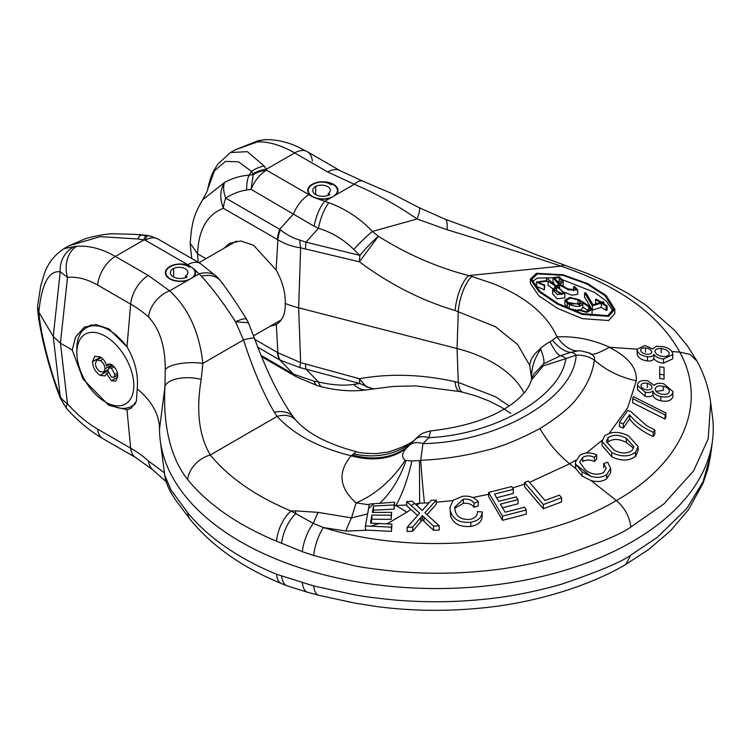 <?xml version="1.0" encoding="UTF-8"?>
<svg xmlns="http://www.w3.org/2000/svg" width="750" height="750" viewBox="0 0 750 750"><rect width="100%" height="100%" fill="white"/><g stroke="black" fill="none" stroke-linecap="round" stroke-linejoin="round"><path stroke-width="1.12" d="M169.763 278.878A15.103 8.719 180 0 1 165.338 272.709A15.103 8.719 180 0 1 173.522 264.956A15.103 8.719 180 0 1 189.206 265.613L194.306 269.25A15.103 8.719 180 0 1 195.544 272.709A15.103 8.719 180 0 1 193.5 277.087L188.025 280.247A15.103 8.719 180 0 1 169.763 278.878M164.438 472.875L148.528 461.053A130.097 75.113 0 0 0 130.669 448.191L126.984 409.772L108.806 405.319L83.062 379.134L72.225 349.988L75.628 336.909L84.384 327.131L95.991 324.619L108.806 328.866L126.984 346.819L130.669 304.134A130.097 75.113 180 0 1 148.528 316.997C159.759 328.884 165.338 346.528 165.262 369.928L164.953 386.775L159.506 429.094A276.881 159.853 180 0 0 160.266 440.578A276.881 159.853 180 0 0 240.6 541.734A276.881 159.853 180 0 0 632.166 541.734A276.881 159.853 180 0 0 712.5 440.578A276.881 159.853 180 0 0 712.5 416.822L710.662 402.591L708.197 438.853L693.656 470.803L663.872 503.953L630.891 526.978C621.853 533.803 598.837 543.469 561.834 555.975C533.991 563.925 506.981 569.016 480.806 571.247C452.934 573.862 424.462 573.9 395.409 571.35C375.666 569.297 361.725 567.384 353.597 565.622L313.688 555.544L302.344 551.663L276.572 541.2A25.172 11.953 -67.6 0 1 291.141 511.041C255.881 496.341 228.938 477.656 210.291 454.978C199.003 435.863 195.975 410.672 201.206 379.416A25.172 11.109 -176.9 0 0 164.953 386.775C162.816 424.359 170.391 458.016 187.631 479.522A25.172 18.609 -39.1 0 1 210.291 454.978L277.106 416.409C293.812 434.541 318.497 447.666 351.169 455.794L356.316 451.688C327.938 444.15 307.781 433.641 295.847 420.159L295.847 420.159A25.172 18.253 138.1 0 0 277.106 416.409L274.369 412.35A25.172 17.925 -35.7 0 1 293.775 417.581L293.775 417.581C279.881 398.25 266.794 371.878 254.513 338.475A25.172 2.859 160.3 0 0 243.525 339.919C252.797 368.841 263.081 392.981 274.369 412.35M509.138 405.928L495.459 396.703L458.287 382.425L457.05 348.534A120.825 69.759 180 0 1 493.341 362.934A120.825 69.759 180 0 1 524.034 393.009M455.147 310.538A25.172 7.941 -74 0 1 468.769 275.587C437.531 267.562 407.391 254.466 378.356 236.287C371.812 241.969 365.681 248.353 359.944 255.422A25.172 8.512 103.8 0 0 359.428 261.806C389.644 284.306 421.556 300.553 455.147 310.538L495.459 326.719L517.688 344.559L529.772 365.475L531.656 379.012M281.644 576.253A25.172 12.056 110.1 0 0 287.072 585.788L281.531 583.631A25.172 11.953 -67.6 0 1 276.572 574.266L313.688 585.947L353.597 594.609C361.725 596.306 375.666 598.125 395.409 600.075C424.462 602.466 452.934 602.297 480.806 599.587C506.981 597.263 533.991 592.097 561.834 584.091C598.837 571.5 621.853 561.816 630.891 555.019L657.3 537.347L686.616 508.716L703.125 481.603L710.672 454.762L712.5 440.578M312.15 196.669L310.528 195.562A15.103 8.719 180 0 1 307.725 190.5A15.103 8.719 180 0 1 317.053 182.447A15.103 8.719 180 0 1 333.506 184.341A15.103 8.719 180 0 1 337.931 190.5A15.103 8.719 180 0 1 335.887 194.887L330.422 198.038A15.103 8.719 180 0 1 316.837 198.506L312.15 196.669M223.894 248.325L229.509 243.347L240.75 240.975L253.594 245.269L276.103 269.962C282.469 281.306 285.516 292.462 285.253 303.45C285.534 313.744 282.488 320.784 276.103 324.562L270.028 326.325M276.328 324.441L277.875 352.706L300.647 362.606L298.65 307.819A80.55 46.5 180 0 1 285.253 303.45M531.788 379.209C530.925 369.431 533.869 359.419 540.609 349.191L539.484 349.622C540.281 348.103 548.006 342.459 549.975 341.878L557.034 336.891C547.116 314.719 525.947 297.009 493.528 283.772L471.947 276.506A25.172 7.912 106.1 0 0 458.287 311.438L457.05 348.534L298.65 307.819L300.647 247.838C292.584 246.741 285 244.05 277.875 239.775L223.387 208.312C207.084 214.631 198.488 229.8 197.578 253.837L205.969 258.675M277.425 352.453L277.875 352.706A25.172 14.878 -61 0 0 280.35 360.244L279.759 359.944A25.172 14.531 120 0 1 277.425 352.453L254.85 339.422M207.694 189.272L214.491 170.822L225.384 161.428L238.491 161.794L251.606 171.422L253.275 174.684L251.091 189.356L246.75 189.984C239.475 191.1 232.472 193.809 225.722 198.122A25.172 14.531 120 0 0 223.387 208.312C219.619 198.759 219.966 190.181 224.419 182.559L202.566 199.866C194.859 213.412 191.803 220.35 190.2 243.291L197.578 253.837L198.225 262.266M202.566 199.866L202.547 199.884C206.241 193.331 207.956 189.769 207.703 189.206M277.425 239.512A25.172 14.531 -60 0 1 279.759 229.322L280.35 229.781A25.172 14.222 -58.8 0 0 277.875 239.775L276.103 269.962M280.35 360.244L299.869 367.575A25.172 4.875 -66.4 0 1 300.647 362.606L359.428 378.75C389.644 373.294 421.547 374.278 455.147 381.703L458.287 382.425A25.172 8.878 102.9 0 0 462.881 392.278L459.703 391.556A25.172 8.85 -77 0 1 455.147 381.703M328.856 202.725A25.172 8.119 106.9 0 0 318.431 228.262L314.109 226.237A25.172 9.394 -73.5 0 1 324.797 201.281L328.856 202.725C345.506 208.837 360.028 218.409 372.413 231.441L378.356 236.287L359.428 261.806L300.647 247.838A25.172 10.931 -86.7 0 1 299.869 240.103C292.697 238.012 286.191 234.572 280.35 229.781M164.756 475.359L171 489.938L187.631 512.587A25.172 18.609 140.9 0 0 190.753 520.172L174.919 499.106L170.662 492.084C166.059 483.516 164.878 477.366 164.756 475.359L160.266 440.578M312.356 161.109A25.172 14.531 120 0 0 307.238 151.678L297.291 146.588C286.744 141.806 276.094 139.5 265.341 139.678L265.341 139.678A25.172 20.466 88.2 0 0 257.484 141.881C268.781 141.516 281.175 145.2 294.656 152.925L327.684 171.984A25.172 14.531 -60 0 1 340.266 170.738L307.238 151.678A25.172 14.531 120 0 0 294.656 152.925L266.241 169.322L264.206 166.022L247.35 151.659L230.447 152.531L235.078 149.859L257.484 141.881M327.684 171.984L354.253 184.275A25.172 11.016 -69.9 0 1 362.916 181.2L340.266 170.738M335.887 194.887L354.253 184.275C375.787 193.359 396.722 204.928 417.056 218.981A25.172 4.856 -60.5 0 0 418.912 207.562L391.659 193.416L362.916 181.2M299.869 240.103L306.028 242.166L359.944 255.422L353.784 249.478A25.172 3.309 -44.9 0 1 372.413 231.441L417.056 218.981L446.972 229.697A25.172 6.703 -71.4 0 0 445.003 219.159L418.912 207.562M446.972 229.697C486.506 241.697 524.541 253.837 561.047 266.128C619.641 286.163 659.212 314.822 679.763 352.116L689.953 354.375L696.984 361.069C704.212 374.372 708.769 388.209 710.662 402.581L710.662 402.591M246.75 189.984A25.172 15.216 -98.1 0 1 249.037 175.162L253.275 174.684C256.856 172.331 261.262 170.822 266.503 170.184L266.241 169.322A25.172 20.222 -17.4 0 0 252.947 173.925M264.206 166.022A25.172 20.456 -26.7 0 0 251.606 171.422A171.159 126.591 -81 0 1 249.037 175.162C240.366 175.8 232.162 178.266 224.419 182.559C223.059 187.003 223.491 192.188 225.722 198.122L279.759 229.322L293.55 213.863A25.172 14.531 -60 0 1 308.962 194.691L266.503 170.184A25.172 14.531 120 0 0 251.091 189.356L314.109 226.237M374.016 388.856L366.103 386.709L359.428 378.75A25.172 8.175 105 0 0 359.944 383.55L372.488 389.081L393.375 386.419L415.884 385.884L459.703 391.556M305.512 364.35A25.172 8.175 105 0 0 306.028 369.159L359.944 383.55L353.784 384.384A25.172 17.775 -99 0 0 367.397 389.766L367.397 389.766C353.325 391.772 338.316 390.844 322.378 386.981L317.634 385.725A25.172 9.394 -73.5 0 1 314.109 381.206L293.55 374.175L279.759 359.944L257.756 347.231M299.869 367.575L306.028 369.159L318.431 381.956L314.109 381.206M305.512 248.541A25.172 8.512 -76.2 0 1 306.028 242.166L318.431 228.262C332.006 232.444 343.791 239.512 353.784 249.478M313.688 585.947A25.172 9.816 104.3 0 0 318.637 595.256L307.594 592.266A25.172 10.688 -74 0 1 302.344 582.834M287.072 585.788L307.594 592.266M126.984 409.772L131.081 408.3L136.434 401.1L137.222 388.912A120.825 69.759 180 0 1 159.169 424.088A120.825 69.759 180 0 1 159.506 429.094M265.341 139.678L258.225 140.691A25.172 13.791 76.1 0 0 255.178 142.209M471.947 276.506L468.769 275.587L561.047 266.128A25.172 9.769 -71.8 0 1 565.312 265.416L536.663 254.897L477.028 230.869L445.003 219.159M137.222 388.912C138.506 374.681 135.094 360.647 126.984 346.819M302.344 551.663A25.172 9.497 -70 0 1 313.331 523.387L295.837 513.675A25.172 11.194 113 0 0 281.644 543.319M671.803 351.562L679.763 352.116C708.141 403.566 682.791 462.928 616.378 500.531C542.259 544.491 417 557.025 323.419 527.531A25.172 8.672 108.1 0 0 313.688 555.544M261.478 356.644L296.372 376.8A25.172 14.531 -60 0 1 293.55 374.175L260.953 355.35M531.337 380.109C529.116 387.731 523.462 395.072 514.369 402.131C495.122 417.131 467.184 426.731 430.547 430.931L428.897 437.672C494.887 434.719 560.719 396.713 565.828 358.612L543.216 365.887L531.337 380.109L533.831 374.072M72.225 349.988L60.422 343.172L53.241 336.525L38.831 312.216L37.5 306.759L40.753 285.647L44.081 274.556C47.644 263.634 54.347 254.962 64.172 248.541L76.584 246.319A25.172 18.994 84.8 0 0 67.509 277.35L60.422 343.172L67.509 403.884A25.172 4.922 138.2 0 0 66.45 408.291L60.403 398.438A25.172 9.703 159 0 1 60.216 396.225C61.041 398.372 63.478 400.922 67.509 403.884C77.175 414.647 87.216 423.056 97.65 429.122L130.669 448.191A25.172 14.531 120 0 0 135.787 457.622L152.719 469.781A25.172 17.353 -47.7 0 1 148.528 461.053M353.784 384.384C343.791 385.922 332.006 385.116 318.431 381.956A25.172 9.234 103.2 0 0 322.378 386.981M581.25 350.887L577.744 350.916A80.55 35.616 85.7 0 1 557.034 336.891C575.034 336.047 592.575 339.506 609.647 347.269L637.078 349.163M614.784 309.244L614.784 313.463L608.663 320.531L582.366 318.656L557.578 308.391L538.903 295.866L530.344 283.425L530.344 279.178L538.913 291.647L557.616 304.2L582.394 314.447L608.663 316.322L614.784 309.244L606.206 295.528L587.597 283.528L562.744 274.725L536.466 273.3L530.344 279.178M201.206 379.416L202.847 363.403A25.172 7.781 178.3 0 0 165.262 369.928M254.513 338.475L248.4 322.781L235.491 321.731L243.525 339.919L202.847 363.403C199.444 332.334 188.381 308.156 169.659 290.85A25.172 17.353 132.3 0 0 148.528 316.997M295.472 510.853L291.141 511.041L295.837 513.675A100.688 6.309 87.5 0 0 295.472 510.853L318.178 512.381L351.506 517.903A100.688 22.669 -80.6 0 0 345.834 531.066L323.419 527.531L313.331 523.387A100.688 22.678 -80.6 0 1 318.178 512.381M630.891 526.978C629.475 516.478 624.637 507.656 616.378 500.531L590.972 480.525L582.038 476.072L575.709 468.506L569.691 463.762L529.538 482.344M524.541 484.125L512.559 488.016M488.644 494.306L472.828 497.503M452.859 500.541L436.284 502.275M428.906 502.819L419.625 503.194L419.484 460.528L420.703 460.312C443.119 459.281 464.681 456.019 485.372 450.534C500.194 447.281 518.372 439.959 539.897 428.569C559.125 416.55 571.791 406.041 577.875 397.041C587.212 385.181 592.706 372.853 594.356 360.056A80.55 66.206 -171.7 0 0 636.319 380.784L627.638 407.822L609.3 433.238M416.756 505.266L419.625 503.194L415.35 503.962M436.284 500.109L424.922 512.737L439.247 525.853L439.247 530.044L433.509 530.259L422.316 519.759L412.706 531.225L407.137 531.534L407.137 527.344L419.625 513.169L406.716 501.6L412.238 501.159L422.175 510.478L431.231 500.278L436.284 500.109L436.284 504.291L426.984 514.622M417.581 515.484L406.716 505.763L406.716 501.6M405.188 460.312A80.55 53.447 -51.2 0 1 356.1 502.875C339.141 487.809 337.5 472.116 351.169 455.794A80.55 59.1 -139.8 0 0 407.456 447.244C401.925 452.325 401.166 456.684 405.188 460.312L411.872 460.969A80.55 28.613 -80.7 0 1 395.859 505.556A100.688 49.087 52.7 0 1 406.781 512.297L410.916 509.409M406.781 512.297L386.972 523.837M391.472 531.384L391.472 527.194L365.428 525.909L369.403 504.056L394.641 502.191L394.172 509.1L373.566 510.197L373.566 506.016L372.347 512.438L391.65 512.306L391.181 519.403L371.878 519.178L371.878 515.034L370.528 523.088L391.941 524.128L391.472 531.384L368.287 530.212L345.834 531.066M477.384 511.678L482.147 511.894L482.147 516.075C481.997 521.616 478.209 525.066 470.794 526.434C459.928 527.306 453.188 523.734 450.572 515.728L449.887 507.534L453.225 500.212L462.488 496.35C469.359 495.487 474.609 497.288 478.256 501.759L474.084 503.137C471.703 499.959 468.113 498.656 463.312 499.209L454.622 507.234L455.194 510.806C456.675 516.806 461.447 519.694 469.5 519.469C474.938 518.391 477.562 515.784 477.384 511.678L477.384 511.95M478.256 501.759L478.256 505.941L474.084 507.319C471.703 504.15 468.113 502.838 463.312 503.391L455.419 507.844M526.294 509.981L526.294 514.163L502.5 520.303L488.644 496.631L488.644 492.45L511.697 486.525L513.328 489.309L494.494 494.119L498.741 501.366L516.375 496.847L518.006 499.622L500.372 504.15L505.087 512.203L524.653 507.197L526.294 509.981L502.5 516.122L502.5 520.303M513.328 489.309L513.328 493.491L496.622 497.747M518.006 499.622L518.006 503.803L502.491 507.769M561.591 497.737L561.591 501.919L543.309 508.762L524.541 486.675L524.541 482.494L528.413 481.022L544.969 500.494L559.378 495.131L561.591 497.737L543.309 504.581L543.309 508.762M653.859 358.631C653.091 360.431 650.962 361.2 647.475 360.956C641.644 360.066 638.222 357.909 637.2 354.488L637.069 349.294L644.916 345.478L652.556 348.975L656.466 346.256L664.191 346.791C669.094 348.337 671.906 350.559 672.619 353.484L672.769 354.591L663.516 358.978L663.516 363.169C659.016 362.747 655.791 361.228 653.859 358.631L653.859 354.441C655.791 357.028 659.006 358.547 663.516 358.978M609.647 347.269L609.244 347.325C628.191 356.822 637.219 367.978 636.319 380.784M602.091 440.334L586.472 452.981M575.7 460.162L569.691 463.762C558.197 454.594 548.269 442.866 539.897 428.569M575.709 468.506L575.372 462.188L575.709 464.334L582.038 471.891L590.972 476.344C597.197 478.087 602.428 477.506 606.666 474.609L606.666 478.791C602.428 481.687 597.197 482.259 590.972 480.525M575.372 462.188L579.881 455.212C584.7 452.306 590.306 452.184 596.7 454.838L596.7 459.009L594.441 461.503C590.062 459.553 586.163 459.572 582.75 461.55L582.75 457.378L579.609 462.131L585.216 469.8C591.084 474.431 597.169 475.387 603.478 472.65L606.234 468.441L603.731 463.547L607.706 462.244L610.669 468.506L606.666 474.609M610.669 468.506L610.669 472.678L606.666 478.791M672.769 354.591L672.769 358.791L663.516 363.169M638.091 446.653L638.091 450.834L635.494 456.422C629.1 461.137 621.188 461.25 611.756 456.75L602.006 445.509L602.006 441.328L604.641 435.938C611.25 431.203 619.312 431.241 628.809 436.041L638.091 446.653L635.494 452.241C629.1 456.966 621.188 457.069 611.756 452.569L611.756 456.75M654.853 429.984L654.853 434.166L653.222 436.509C642.994 431.925 635.109 426.084 629.587 418.978L623.278 428.062L619.444 426.562L619.444 422.381L627.788 410.409L630.881 411.619L646.547 425.616L654.853 429.984L653.222 432.328C642.994 427.744 635.109 421.903 629.587 414.797L629.587 418.978M665.906 417.197L665.044 419.1L632.625 402.731L632.625 398.541L633.488 396.666L665.906 413.006L665.906 417.197M672.9 391.472L672.769 396.788C671.578 400.622 667.584 401.962 660.769 400.8C656.297 399.731 653.663 397.8 652.884 395.016C651.262 396.647 648.703 397.097 645.197 396.347L637.463 389.662L637.575 384.441C638.569 381.094 641.991 379.913 647.859 380.897L654.122 385.359C656.128 383.334 659.353 382.809 663.797 383.784L672.9 391.472L672.769 392.597C671.578 396.441 667.584 397.781 660.769 396.619L660.769 400.8M664.078 379.116L659.747 378.431L659.7 366.769L664.031 367.462L664.078 379.116M430.547 430.931C419.288 433.519 420.778 434.953 416.841 437.756L415.031 439.519A80.55 68.794 44.1 0 1 353.812 453.834M352.378 454.959A80.55 62.119 44.5 0 0 409.303 445.275L415.031 439.519A20.137 14.241 45 0 1 428.897 437.672L422.953 443.616C497.766 442.472 574.153 398.372 576.131 355.181L565.828 358.612A20.137 8.222 -108.4 0 0 560.353 355.781L543.478 363.938L533.766 374.184M540.609 349.191C543.647 356.681 544.603 361.594 543.478 363.938M609.244 347.325C597.366 353.944 590.887 355.866 589.8 353.109L581.222 350.887M74.803 246.347A25.172 23.672 103 0 0 60.216 271.791L67.509 277.35C77.175 276.525 87.216 279.103 97.65 285.066A25.172 14.531 -60 0 1 115.35 256.444C101.859 248.728 88.931 245.353 76.584 246.319M246.778 319.941C246.497 317.972 242.738 318.572 235.491 321.731C224.025 303.778 212.681 288.628 201.469 276.262L199.116 273.844L193.5 277.087M64.172 248.531L68.803 245.859L100.144 236.644L137.831 238.978L145.237 240.197C146.156 237.281 146.925 235.791 147.553 235.725L135.478 234.384L150.6 236.147L157.828 238.95A25.172 14.531 120 0 0 145.237 240.197L187.697 264.703A25.172 14.531 -60 0 1 200.278 263.456L217.912 277.659A25.172 18.281 138.3 0 0 199.116 273.844L194.306 269.25M367.462 513.947L351.506 517.903L356.1 502.875L369.244 504.816M463.312 503.391L463.312 499.209M474.084 507.319L474.084 503.137M450.572 515.728L449.887 507.534M470.794 526.434L470.794 522.253C459.928 523.125 453.188 519.553 450.572 511.537M482.147 511.894C481.997 517.425 478.209 520.884 470.794 522.253M502.5 516.122L488.644 492.45M543.309 504.581L524.541 482.494M368.287 530.212L365.428 530.091L365.428 525.909M391.941 524.128L391.472 527.194M406.716 505.041L394.641 505.575M373.566 510.197L373.134 512.419M371.878 519.178L371.203 523.106M412.706 531.225L412.706 527.034L407.137 527.344M420.787 521.784L420.787 517.594L412.706 527.034M422.316 519.759L422.316 515.569L420.787 517.594M423.975 521.419L423.975 517.228L422.316 515.569M433.509 530.259L433.509 526.069L423.975 517.228M439.247 525.853L433.509 526.069M424.5 503.081A80.55 4.753 86.6 0 1 420.703 460.312L422.953 443.616A20.137 14.241 45 0 0 409.303 445.275L407.456 447.244M582.038 476.072L582.038 471.891M635.494 456.422L635.494 452.241M611.756 452.569L602.006 441.328M623.278 428.062L623.278 423.881L629.587 414.797M653.222 436.509L653.222 432.328M623.278 423.881L619.444 422.381M665.044 419.1L665.044 414.919L665.906 413.006M665.044 414.919L632.625 398.541M652.884 395.016L652.884 390.825C653.644 393.6 656.278 395.531 660.769 396.619M672.769 396.788L672.769 392.597M645.197 396.347L645.197 392.166L637.463 385.481M652.884 390.825C651.262 392.466 648.703 392.906 645.197 392.166M659.747 378.431L659.7 366.769M664.078 374.925L659.747 374.241M647.475 360.956L647.475 356.756C650.953 357.019 653.081 356.241 653.859 354.441M637.2 354.488L637.2 350.297C638.184 353.7 641.616 355.847 647.475 356.756M603.731 467.728L603.731 463.547M594.441 461.503L594.441 457.322C590.062 455.372 586.163 455.391 582.75 457.378M596.7 454.838L594.441 457.322M577.744 350.916L570.825 352.341A20.137 8.222 71.6 0 1 576.131 355.181C582.497 354.806 588.572 356.428 594.356 360.056C595.247 357.609 593.738 355.294 589.8 353.109M637.2 350.297L637.069 349.294M552.3 340.144A80.55 27.591 72.1 0 0 570.825 352.341L560.353 355.781A80.55 11.653 -106.7 0 1 549.975 341.878M537.469 273.825L563.025 275.381L586.997 284.006L605.006 295.678L613.369 309.019L607.659 315.666L582.103 313.641L558.141 303.619L540.075 291.469L531.759 279.366L537.469 273.825M222.319 283.753A25.172 18.056 142.7 0 0 220.762 281.119L220.762 281.119A25.172 18.056 142.7 0 0 201.469 276.262M406.031 460.622A80.55 50.362 -75.1 0 1 379.997 503.072M411.872 460.969L419.484 460.528M379.453 523.444L370.791 526.125M391.181 519.403L391.181 515.231L371.878 515.034M391.65 512.306L391.181 515.231M394.172 509.1L394.172 504.938L373.566 506.016M394.641 502.191L394.172 504.938M411.337 505.603L414.619 503.288M626.316 438.319L633.909 446.728L632.1 450.469C627.141 453.891 621.206 453.816 614.297 450.225L606.244 441.572L608.053 437.719C613.209 434.325 619.294 434.531 626.316 438.319L626.316 442.5L632.747 447.544M663.281 386.212C667.5 387.366 669.506 389.213 669.3 391.762C668.391 394.153 665.737 394.941 661.341 394.125C657.131 392.953 655.125 391.106 655.322 388.584C656.241 386.175 658.894 385.378 663.281 386.212L663.281 390.403L656.147 391.331M669.366 391.163L669.3 391.762M655.247 389.184L655.322 389.803M647.288 383.325C650.559 384.281 652.097 385.744 651.881 387.712C651.206 389.662 649.116 390.309 645.609 389.653C642.375 388.678 640.856 387.206 641.062 385.219C641.775 383.334 643.847 382.697 647.288 383.325L647.288 387.516M651.928 387.206L651.881 387.712M641.006 385.772L641.062 386.241M669.113 354.262L669.113 353.128C669.356 355.575 667.303 356.7 662.962 356.494C658.659 355.941 656.034 354.413 655.069 351.938C654.825 349.481 656.869 348.356 661.219 348.572C665.541 349.125 668.175 350.644 669.113 353.128L669.188 353.738M655.069 351.938L654.994 351.281M651.572 352.584L651.572 351.553C651.825 353.531 650.222 354.441 646.753 354.272C643.406 353.766 641.391 352.538 640.697 350.587C640.509 348.656 642.103 347.766 645.478 347.916C648.853 348.394 650.887 349.603 651.572 351.553L651.638 352.078M640.697 350.587L640.641 350.109M575.709 464.334L590.972 476.344M137.831 238.978A25.172 6.019 -83.2 0 1 141.441 235.031A171.159 126.591 -81 0 0 145.05 235.2A25.172 22.613 -77.5 0 1 148.35 235.659L139.303 234.562M532.191 281.644L537.469 278.072L553.05 277.772M561.141 279.197L594.675 292.416L606.487 301.275L613.069 311.016M151.191 236.287L148.35 235.659M374.062 503.653L368.503 508.519M608.053 437.719L608.053 441.9C613.209 438.506 619.294 438.703 626.316 442.5M661.219 348.572L661.219 352.772M645.478 347.916L645.478 352.116M188.025 280.247L169.659 290.85L148.369 275.512L115.35 256.444L143.756 240.038A25.172 3.656 -84 0 1 146.166 235.575M577.744 290.053L574.734 286.575L573.581 286.753L576.328 289.856L567.938 288.928L560.297 284.559L563.184 280.669L559.331 276.797L553.05 277.575L558.666 284.381L556.425 285.938L547.275 278.447L546.506 279.15L546.769 280.603L536.559 282.028L544.331 285.647L544.763 285.131L537.966 282.225L548.137 281.091L555.703 286.397L552.647 289.688L557.306 294.591L564.844 293.606L557.466 286.547L559.584 285.066L568.547 289.903L577.744 290.053L577.744 294.281L571.903 295.228L564.441 292.284M564.844 293.606L564.844 297.834L557.306 298.819L552.647 293.925L552.647 289.688M554.344 289.8L548.137 285.338L548.137 281.091M544.763 285.131L544.331 289.884L536.559 286.275L536.559 282.028M554.897 284.991L553.05 281.822L553.05 277.575M590.475 306.9L584.541 297.066L584.541 292.838L592.359 305.906L601.294 303.103L606.131 306.15L607.125 305.841L607.125 310.059L606.131 310.369L601.294 307.322L592.359 310.125L592.05 309.591M595.772 303.891L595.453 299.475L600.291 302.475L593.025 304.753L585.891 292.856L584.541 292.838M578.953 310.566L569.306 308.709L567.281 307.444L567.281 303.225L569.306 304.491C577.434 307.472 581.906 306.938 582.741 302.887L582.881 307.847L580.069 310.35M567.281 307.444L564.862 304.341L564.862 300.113L569.906 297.384L578.953 299.597L589.631 306.3L592.05 309.488L586.978 312.384L577.959 310.059L577.959 312.328M592.05 309.488L592.05 313.706L590.653 315.712M582.741 302.887L588.638 306.619L588.638 310.837L582.741 307.106M573.581 286.753L573.581 290.747M546.506 279.15L546.506 281.184M544.331 285.647L544.331 289.884M559.584 285.066L559.584 287.887M592.359 305.906L592.359 310.125M601.294 303.103L601.294 307.322M606.131 306.15L606.131 310.369M607.125 305.841L602.288 302.794L603.872 302.297L603.872 303.788M603.872 302.297L602.878 301.678L601.294 302.166L596.447 299.166L595.453 299.475M569.306 304.491L569.306 308.709M588.638 306.619L590.644 309.262L586.434 311.653L578.953 309.731L577.959 310.059M567.281 303.225L564.862 300.113M556.641 287.044C560.85 289.294 562.941 291.609 562.913 293.972L554.334 290.025L556.641 287.044L556.641 291.281L561.291 294.628M563.109 293.184L562.913 293.972M559.181 277.509L561.478 280.397L559.303 283.781L554.597 278.1L559.181 277.509L559.181 281.756L556.594 281.128M579.9 301.116L581.475 303.403L570.216 304.125L568.275 302.916L566.269 300.338L570.459 298.069L577.959 299.906L579.9 301.116L579.9 305.231M577.959 299.906L577.959 304.125L579.9 305.334M577.959 304.125L568.509 302.559M105.328 336.216A40.275 23.25 60 0 1 133.809 385.538A40.275 23.25 60 0 1 105.328 401.981L105.328 401.981A40.275 23.25 60 0 1 76.847 352.659A40.275 23.25 60 0 1 105.328 336.216M108.891 404.034L105.328 401.981L108.891 404.034A45.309 26.156 60 0 0 131.541 406.284L135.094 404.231M135.947 402.469A45.309 26.156 60 0 1 131.541 406.284M76.847 352.659L76.847 348.544A45.309 26.156 60 0 1 86.231 327.806A45.309 26.156 60 0 1 108.891 330.047A45.309 26.156 60 0 1 127.781 348.075M100.209 356.925C103.472 358.866 105.581 361.903 106.537 366.038L107.972 364.088L111.506 364.547C115.575 367.453 117.666 371.353 117.787 376.247L115.809 381.178L111.422 380.738L106.537 373.65L104.859 375.956L100.125 375.319C95.316 372.009 92.794 367.472 92.55 361.725L94.763 356.288L100.209 356.925M110.156 363.947L106.537 366.038M117.759 377.072L111.422 380.738M117.787 376.134L117 375.487M108.159 372.712L106.537 373.65M107.944 371.578L107.241 371.203L100.125 375.319M107.241 371.203L106.303 370.603M99.694 358.378L99.666 357.609L92.55 361.725M99.666 357.609L99.703 356.644M112.013 366.075L112.125 364.941M114.909 374.634L111.487 368.231L108.9 367.875L107.888 370.613L111.338 376.997L113.916 377.269L114.909 374.634L117.45 373.163M114.131 366.703L111.487 368.231M105.009 368.831C104.822 365.306 103.247 362.578 100.266 360.647L96.797 360.056L95.428 363.412C95.587 366.956 97.172 369.703 100.172 371.653L103.716 372.103L105.009 368.831L111.956 364.828M102.975 359.081L100.266 360.647M337.162 188.906A14.597 8.428 180 0 1 329.672 197.944A14.597 8.428 180 0 1 312.506 196.463A14.597 8.428 180 0 1 308.494 188.906A14.597 8.428 180 0 1 322.528 182.072A12.581 7.266 180 0 1 330.225 184.172A12.581 7.266 180 0 1 331.078 184.716A2.513 1.453 180 0 1 332.7 184.294A14.597 8.428 180 0 1 333.15 184.537A14.597 8.428 180 0 1 337.162 188.906L337.659 190.388A15.103 8.719 180 0 1 337.875 191.269M307.781 191.269A15.103 8.719 180 0 1 307.997 190.388L308.494 188.906M315.712 186.394A10.069 5.812 0 0 0 312.759 190.5A10.069 5.812 0 0 0 318.975 195.872A10.069 5.812 0 0 0 329.944 194.616L328.172 193.584A8.831 5.1 0 0 0 330.3 190.256A8.831 5.1 0 0 0 325.153 185.625A8.831 5.1 0 0 0 315.712 186.394L315.712 194.616M328.172 193.584L328.172 195.431M194.775 271.116A14.597 8.428 180 0 1 186.984 280.247A14.597 8.428 180 0 1 169.65 278.381A14.597 8.428 180 0 1 166.106 271.116A14.597 8.428 180 0 1 180.816 264.281A12.581 7.266 180 0 1 188.344 266.588A12.581 7.266 180 0 1 189.15 267.15A2.513 1.453 180 0 1 190.8 266.775A14.597 8.428 180 0 1 191.231 267.037A14.597 8.428 180 0 1 194.775 271.116L195.272 272.587A15.103 8.719 180 0 1 195.488 273.478M165.394 273.478A15.103 8.719 180 0 1 165.609 272.587L166.106 271.116M173.663 268.416A10.069 5.812 0 0 0 170.372 272.709A10.069 5.812 0 0 0 176.372 278.025A10.069 5.812 0 0 0 187.219 277.003L185.522 275.934A8.831 5.1 0 0 0 187.931 272.428A8.831 5.1 0 0 0 182.972 267.844A8.831 5.1 0 0 0 173.663 268.416L173.663 277.003M185.522 275.934L185.522 277.725M276.572 541.2A274.753 158.625 180 0 1 242.1 524.334A274.753 158.625 180 0 1 187.631 479.522M187.631 512.587A274.753 158.625 0 0 0 276.572 574.266M310.528 195.562L308.962 194.691M330.422 198.038L324.797 201.281L316.837 198.506M630.891 555.019L625.772 564.45C590.428 585.534 533.728 603.694 477.787 608.362C443.944 611.484 410.306 610.884 376.884 606.572L354.656 603.084L318.637 595.256M539.484 349.622C533.372 354.534 530.138 359.812 529.772 365.475M148.369 275.512A25.172 14.531 120 0 0 130.669 304.134L97.65 285.066M97.65 429.122A25.172 14.531 120 0 0 102.759 438.553L135.787 457.622M53.241 336.525L60.216 396.225C49.716 369.422 40.669 333.891 38.831 312.216C41.625 283.866 48.759 270.394 60.216 271.791L53.241 336.525M187.697 264.703L189.206 265.613M656.466 346.256L664.191 346.791M191.728 258.516L190.2 243.806M710.531 455.756L707.981 468.572L703.05 483.3L688.303 509.887L670.462 530.841L648.609 549.525L625.781 564.441M281.531 583.631C242.916 567.731 212.653 546.581 190.753 520.172M696.984 361.069L687.469 345.928L674.738 330.431L645.853 305.1L627.459 293.062L606.516 281.878L587.512 273.516L565.312 265.416M230.447 152.531L217.678 164.325L213.666 171.009C211.303 175.35 209.306 181.491 207.656 189.431M510.797 413.381L500.475 406.725L488.897 400.941L475.641 395.822L462.881 392.278M296.372 376.8L317.634 385.725M152.719 469.781L166.163 481.725M258.225 140.691L235.078 149.859M372.488 389.081L367.397 389.766M295.847 420.159L293.775 417.581M416.841 437.756C413.184 442.397 403.594 447.159 388.059 452.044L376.716 453.591C365.981 453.525 359.184 452.897 356.316 451.688M102.759 438.553C89.812 430.988 77.709 420.9 66.45 408.291M217.912 277.659L220.762 281.119C228.713 291.553 237.338 304.303 246.637 319.369L248.4 322.781M157.828 238.95L200.278 263.456M68.803 245.859L86.522 238.266C99.3 235.059 108.628 233.569 114.516 233.794L135.478 234.384M37.509 308.316C39.816 334.153 50.137 372.281 60.403 398.438M563.184 284.916L563.184 280.669M253.556 335.841L281.259 319.847M198.984 262.706L236.522 241.041M86.231 327.806L91.575 324.722M113.916 377.269L117.741 375.056M108.9 367.875L112.931 365.55M103.716 372.103L107.944 369.666M96.797 360.056L101.166 357.534"/></g></svg>

